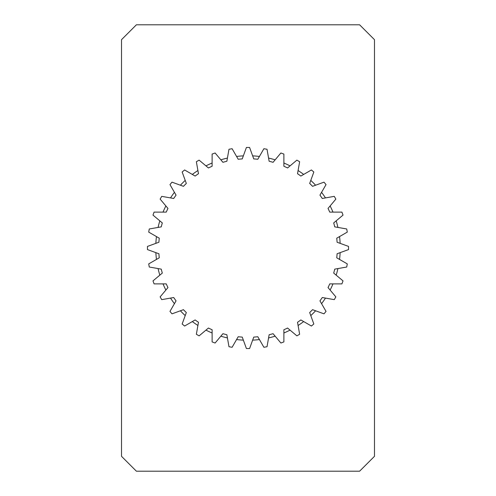 <?xml version="1.0" encoding="UTF-8"?>
<svg xmlns="http://www.w3.org/2000/svg" width="496" height="496" viewBox="0 0 496 496"><rect width="100%" height="100%" fill="white"/><g stroke="black" fill="none" stroke-linecap="round" stroke-linejoin="round"><path stroke-width="0.74" d="M374.48 39.68L359.6 24.8L136.4 24.8L121.52 39.68L121.52 456.32L136.4 471.2L359.6 471.2L374.48 456.32L374.48 39.68M220.85 159.83L215.109 152.985L212.121 154.076L212.121 166.247A89.28 89.28 0 0 0 208.432 167.964L199.113 160.14L196.36 161.733L198.474 173.718A89.28 89.28 0 0 0 195.139 176.055L184.599 169.967L182.162 172.013L186.322 183.446A89.28 89.28 0 0 0 183.446 186.322L172.013 182.162L169.967 184.599L176.055 195.139A89.28 89.28 0 0 0 173.718 198.474L161.733 196.36L160.14 199.113L167.964 208.432A89.28 89.28 0 0 0 166.247 212.121L154.076 212.121L152.985 215.109L162.31 222.933A89.28 89.28 0 0 0 161.256 226.864L149.271 228.978L148.719 232.109L159.259 238.192A89.28 89.28 0 0 0 158.906 242.246L147.467 246.413L147.467 249.587L158.906 253.754A89.28 89.28 0 0 0 159.259 257.808L148.719 263.891L149.271 267.022L161.256 269.136A89.28 89.28 0 0 0 162.31 273.067L152.985 280.891L154.076 283.879L166.247 283.879A89.28 89.28 0 0 0 167.964 287.568L160.14 296.887L161.733 299.64L173.718 297.526A89.28 89.28 0 0 0 176.055 300.861L169.967 311.401L172.013 313.838L183.446 309.678A89.28 89.28 0 0 0 186.322 312.554L182.162 323.987L184.599 326.033L195.139 319.945A89.28 89.28 0 0 0 198.474 322.282L196.36 334.267L199.113 335.86L208.432 328.036A89.28 89.28 0 0 0 212.121 329.753L212.121 341.924L215.109 343.015L222.933 333.69A89.28 89.28 0 0 0 226.864 334.744L228.978 346.729L232.109 347.281L238.192 336.741A89.28 89.28 0 0 0 242.246 337.094L246.413 348.533L249.587 348.533L253.754 337.094A89.28 89.28 0 0 0 257.808 336.741L263.891 347.281L267.022 346.729L269.136 334.744A89.28 89.28 0 0 0 273.067 333.69L280.891 343.015L283.879 341.924L283.879 329.753A89.28 89.28 0 0 0 287.568 328.036L296.887 335.86L299.64 334.267L297.526 322.282A89.28 89.28 0 0 0 300.861 319.945L311.401 326.033L313.838 323.987L309.678 312.554A89.28 89.28 0 0 0 312.554 309.678L323.987 313.838L326.033 311.401L319.945 300.861A89.28 89.28 0 0 0 322.282 297.526L334.267 299.64L335.86 296.887L328.036 287.568A89.28 89.28 0 0 0 329.753 283.879L341.924 283.879L343.015 280.891L333.69 273.067A89.28 89.28 0 0 0 334.744 269.136L346.729 267.022L347.281 263.891L336.741 257.808A89.28 89.28 0 0 0 337.094 253.754L348.533 249.587L348.533 246.413L337.094 242.246A89.28 89.28 0 0 0 336.741 238.192L347.281 232.109L346.729 228.978L334.744 226.864A89.28 89.28 0 0 0 333.69 222.933L343.015 215.109L341.924 212.121L329.753 212.121A89.28 89.28 0 0 0 328.036 208.432L335.86 199.113L334.267 196.36L322.282 198.474A89.28 89.28 0 0 0 319.945 195.139L326.033 184.599L323.987 182.162L312.554 186.322A89.28 89.28 0 0 0 309.678 183.446L313.838 172.013L311.401 169.967L300.861 176.055A89.28 89.28 0 0 0 297.526 173.718L299.64 161.733L296.887 160.14L287.568 167.964A89.28 89.28 0 0 0 283.879 166.247L283.879 154.076L280.891 152.985L273.067 162.31A89.28 89.28 0 0 0 269.136 161.256L267.022 149.271L263.891 148.719L257.808 159.259A89.28 89.28 0 0 0 253.754 158.906L249.587 147.467L246.413 147.467L242.246 158.906A89.28 89.28 0 0 0 238.192 159.259L232.109 148.719L228.978 149.271L226.864 161.256A89.28 89.28 0 0 0 222.933 162.31L220.85 159.83A92.256 92.256 0 0 1 227.428 158.069M205.952 165.881A92.256 92.256 0 0 1 212.121 163.004M192.33 174.431A92.256 92.256 0 0 1 197.91 170.525M180.401 185.219A92.256 92.256 0 0 1 185.219 180.401M170.525 197.91A92.256 92.256 0 0 1 174.431 192.33M163.004 212.121A92.256 92.256 0 0 1 165.881 205.952M158.069 227.428A92.256 92.256 0 0 1 159.83 220.85M155.862 243.356A92.256 92.256 0 0 1 156.457 236.573M156.457 259.427A92.256 92.256 0 0 1 155.862 252.644M159.83 275.15A92.256 92.256 0 0 1 158.069 268.572M165.881 290.048A92.256 92.256 0 0 1 163.004 283.879M174.431 303.67A92.256 92.256 0 0 1 170.525 298.09M185.219 315.599A92.256 92.256 0 0 1 180.401 310.781M197.91 325.475A92.256 92.256 0 0 1 192.33 321.569M212.121 332.996A92.256 92.256 0 0 1 205.952 330.119M227.428 337.931A92.256 92.256 0 0 1 220.85 336.17M243.356 340.138A92.256 92.256 0 0 1 236.573 339.543M259.427 339.543A92.256 92.256 0 0 1 252.644 340.138M275.15 336.17A92.256 92.256 0 0 1 268.572 337.931M290.048 330.119A92.256 92.256 0 0 1 283.879 332.996M303.67 321.569A92.256 92.256 0 0 1 298.09 325.475M315.599 310.781A92.256 92.256 0 0 1 310.781 315.599M325.475 298.09A92.256 92.256 0 0 1 321.569 303.67M332.996 283.879A92.256 92.256 0 0 1 330.119 290.048M337.931 268.572A92.256 92.256 0 0 1 336.17 275.15M340.138 252.644A92.256 92.256 0 0 1 339.543 259.427M339.543 236.573A92.256 92.256 0 0 1 340.138 243.356M336.17 220.85A92.256 92.256 0 0 1 337.931 227.428M330.119 205.952A92.256 92.256 0 0 1 332.996 212.121M321.569 192.33A92.256 92.256 0 0 1 325.475 197.91M310.781 180.401A92.256 92.256 0 0 1 315.599 185.219M298.09 170.525A92.256 92.256 0 0 1 303.67 174.431M283.879 163.004A92.256 92.256 0 0 1 290.048 165.881M268.572 158.069A92.256 92.256 0 0 1 275.15 159.83M252.644 155.862A92.256 92.256 0 0 1 259.427 156.457M236.573 156.457A92.256 92.256 0 0 1 243.356 155.862"/></g></svg>
